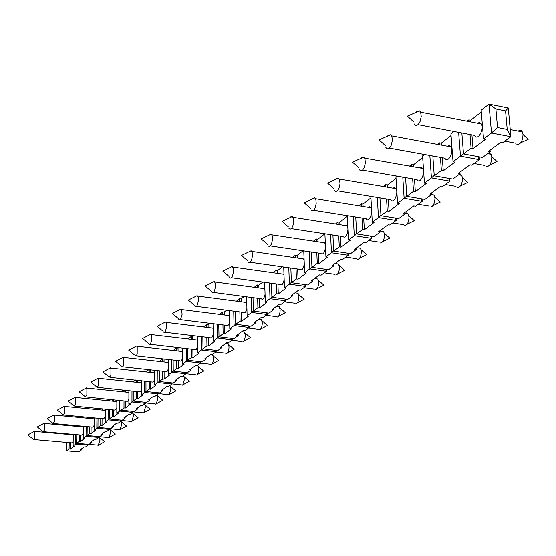 <?xml version="1.0" encoding="UTF-8"?>
<svg xmlns="http://www.w3.org/2000/svg" width="556" height="556" viewBox="0 0 556 556"><rect width="100%" height="100%" fill="white"/><g stroke="black" fill="none" stroke-linecap="round" stroke-linejoin="round"><path stroke-width="0.83" d="M414.178 123.918C415.93 126.525 417.89 125.732 420.058 121.528L421.239 116.496L420.628 112.18L419.572 110.873L416.924 111.325L415.888 112.458M477.347 123.182L479.696 122.431L481.413 123.967C484.519 129.555 477.479 141.488 474.706 135.421L417.994 124.641M108.99 377.17L110.915 375.536L110.943 368.072L109.727 368.26M153.248 372.673L154.533 373.215M154.554 379.373L153.637 381.499L152.74 382.055L109.928 377.274M183.244 375.703L184.105 376.676L184.495 379.136L182.743 385.009L182.166 385.176M115.85 401.46L116.864 401.828M116.829 408.229L114.967 410.092L74.692 406.165M113.466 409.946L113.431 416.944L118.129 413.435L116.809 413.31L120.979 410.015M113.521 399.701L113.514 401.23M112.159 409.821L112.117 416.819L113.431 416.944M112.215 399.576L112.208 401.098M116.871 400.042L116.809 413.31M109.289 409.543L109.226 418.981L112.117 416.819M109.344 400.813L110.616 399.41M108.941 428.44L109.588 429.42L96.841 428.245L97.946 427.258M87.195 426.64L87.097 435.536L99.656 436.668L102.38 434.681L101.122 434.563L105.529 431.345L106.794 431.463L109.588 429.42L109.595 428.495M87.292 418.216L87.716 417.285M87.097 435.536L89.766 433.534L91.031 433.652L95.375 430.413L94.096 430.295L96.841 428.245L96.932 418.161M102.387 433.638L102.38 434.681M94.221 417.903L94.096 430.295M93.345 418.786L94.207 419.064M94.145 425.562L92.525 427.133L53.522 423.533M91.198 417.612L91.191 418.585M91.101 427.001L91.031 433.652M89.94 417.493L89.926 418.466M89.843 426.883L89.766 433.534M97.953 436.516L98.572 437.454L86.034 436.328L87.097 435.376M76.777 434.702L76.658 443.34L89.016 444.425L91.643 442.513L90.406 442.402L94.638 439.303L95.889 439.414L98.572 437.454L98.579 436.571M76.888 426.417L76.943 425.694M76.658 443.34L79.23 441.422L80.474 441.527L84.651 438.413L83.4 438.302L86.034 436.328L86.145 426.542M91.65 441.492L91.643 442.513M83.546 426.306L83.4 438.302M82.74 426.952L83.532 427.189M83.456 433.722L81.941 435.16L43.549 431.706M80.676 426.042L80.662 426.765M80.557 435.042L80.474 441.527M79.432 425.924L79.425 426.647M79.313 434.924L79.23 441.422M87.375 444.279L87.973 445.189L75.637 444.105L76.665 443.188M66.748 442.451L66.616 450.86L78.771 451.896L81.301 450.054L80.085 449.95L84.164 446.968L85.388 447.073L87.973 445.189L87.987 444.334M66.616 450.86L69.09 449.005L70.313 449.109L74.337 446.114L73.1 446.002L75.637 444.105L75.769 434.611M81.315 449.053L81.301 450.054M73.267 434.382L73.1 446.002M72.523 434.813L73.26 435.014M73.163 441.575L71.752 442.889L33.951 439.574M70.536 434.139L70.529 434.632M70.41 442.771L70.313 449.109M69.319 434.027L69.312 434.528M69.187 442.666L69.09 449.005M66.88 433.805L66.873 434.305M120.374 420.037L121.041 421.066L108.079 419.843L109.226 418.807M98.023 418.265L97.946 427.425L110.713 428.6L113.549 426.535L112.27 426.417L116.85 423.067L118.136 423.185L121.041 421.066L121.048 420.1M98.099 409.689L98.933 408.528M97.946 427.425L100.726 425.34L102.012 425.465L106.523 422.094L105.23 421.976L108.079 419.843L108.149 409.431M113.549 425.479L113.549 426.535M105.32 409.153L105.23 421.976M104.375 410.293L105.306 410.613M105.265 417.076L103.527 418.786L63.891 415.019M102.137 408.841L102.13 410.078M102.061 418.647L102.012 425.465M100.858 408.716L100.851 409.953M100.775 418.522L100.726 425.34M197.366 365.403L198.311 366.453L198.687 368.878C198.506 372.624 197.693 374.688 196.247 375.078M166.807 362.234L168.204 362.846M168.246 368.885C167.509 371.387 166.682 372.256 165.778 371.491L122.73 366.779M121.708 366.668L122.723 366.779L123.752 364.993L123.786 357.411L122.473 357.605M211.475 354.846L212.712 354.985L213.518 358.161C213.33 362.012 212.482 364.138 210.96 364.527M180.985 351.322L182.173 351.461L182.493 352.017M182.556 357.911C181.777 360.629 180.895 361.574 179.908 360.747L136.109 355.805M135.011 355.68L136.081 355.826L137.172 353.964L137.214 346.27L136.804 345.943L135.796 346.471M226.869 343.608L228.21 343.768L229.03 346.951C228.843 350.919 227.946 353.102 226.341 353.491M195.809 339.911L197.095 340.063L197.45 340.696M197.526 346.416C196.706 349.376 195.761 350.405 194.683 349.502L150.12 344.317M148.925 344.178L149.717 344.539L150.593 343.761L151.885 339.285L151.447 334.9L150.836 334.253L149.745 334.816M242.986 331.849L244.438 332.022L245.272 335.219C245.078 339.313 244.14 341.551 242.444 341.94M211.336 327.957L212.733 328.13L213.115 328.846M213.212 334.364C212.35 337.589 211.329 338.708 210.154 337.728L164.798 332.279M163.506 332.12L164.34 332.523L165.278 331.717L166.633 327.15L166.188 322.688L165.542 322L164.354 322.605M259.874 319.526L261.452 319.721L262.293 322.918C262.098 327.143 261.105 329.451 259.311 329.833M227.612 315.426L229.128 315.62L229.538 316.433M229.656 321.715C228.759 325.232 227.661 326.448 226.368 325.378L180.2 319.644M178.796 319.471L179.685 319.922L180.679 319.088L182.097 314.418L181.652 309.887L180.971 309.143L179.678 309.796M277.59 306.592L279.307 306.822L280.154 310.012C279.953 314.376 278.91 316.753 277.006 317.135M244.696 302.276L246.336 302.492L246.794 303.423M246.92 308.42C245.981 312.25 244.8 313.584 243.382 312.416L196.379 306.384M194.843 306.182C195.754 307.225 196.678 306.592 197.623 304.292L198.409 300.358L198.2 297.314L197.178 295.646L195.775 296.355M296.195 293.019L298.065 293.269L298.919 296.452C298.718 300.97 297.606 303.416 295.59 303.791M262.64 288.46L264.434 288.703L264.927 289.773M265.066 294.416C264.093 298.6 262.821 300.059 261.25 298.787L213.393 292.428M211.725 292.206C212.684 293.339 213.678 292.692 214.692 290.267L215.499 286.291L215.29 283.199L214.227 281.447L212.691 282.212M315.759 278.737L317.796 279.029L318.651 282.191C318.449 286.875 317.267 289.398 315.127 289.759M281.524 273.927L283.477 274.198L284.012 275.428M284.158 279.647C283.164 284.234 281.795 285.833 280.05 284.443L231.303 277.736M229.482 277.486C230.511 278.716 231.574 278.056 232.665 275.498L233.499 271.481L233.298 268.346L232.179 266.505L230.504 267.332M336.359 263.704L338.583 264.03L339.438 267.165C339.229 272.03 337.978 274.636 335.692 274.984M301.415 258.616L303.548 258.922L304.139 260.368M304.278 264.03C303.27 269.076 301.79 270.841 299.851 269.326L250.2 262.244M248.205 261.959C249.303 263.308 250.443 262.627 251.618 259.93L252.48 255.864L252.146 252.188L251.117 250.749L249.283 251.646M358.085 247.858L360.51 248.219L361.365 251.326C361.143 256.379 359.815 259.068 357.376 259.402M322.404 242.458L324.739 242.812L325.378 244.55M325.51 247.469C324.509 253.049 322.918 255.016 320.729 253.376L270.146 245.884M267.971 245.564C269.139 247.038 270.362 246.343 271.634 243.479L272.523 239.379L272.197 235.647L271.12 234.111L269.104 235.084M381.02 231.115L383.675 231.532L384.523 234.59C384.293 239.851 382.869 242.638 380.262 242.951M344.574 225.388L347.132 225.792L347.847 228.03M347.931 229.767C347.027 236.022 345.311 238.274 342.788 236.515L291.24 228.585M288.856 228.217C290.107 229.83 291.42 229.121 292.803 226.09L293.728 221.948L293.415 218.16L292.282 216.52L290.719 216.854L290.065 217.57M405.282 213.414L406.478 212.885L407.687 213.302L409.014 216.889C408.778 222.372 407.256 225.256 404.462 225.548M368.037 207.332L369.608 206.811L370.838 207.784C373.646 211.961 368.691 223.324 366.119 218.668L313.591 210.258M310.978 209.841C312.312 211.607 313.73 210.884 315.231 207.659L316.19 203.482L315.891 199.646L314.703 197.887L312.979 198.242L312.257 199.027M431.713 194.225L434.16 195.205L434.973 198.138C434.716 203.864 433.089 206.853 430.087 207.11M392.904 188.185L394.642 187.615L395.976 188.706C398.867 193.196 393.474 204.712 390.84 199.736L337.304 190.812M334.434 190.333C335.859 192.279 337.395 191.535 339.035 188.102L340.029 183.89L339.577 179.512L338.5 178.122L336.589 178.497L335.803 179.359M459.603 174.139L461.737 175.39L462.522 178.226C462.251 184.224 460.493 187.323 457.261 187.539M419.314 167.856L421.233 167.231L422.678 168.454C425.653 173.277 419.766 184.94 417.076 179.63L362.505 170.143M359.357 169.594C360.886 171.741 362.54 170.977 364.333 167.314L365.368 163.068L364.945 158.627L363.812 157.112L361.685 157.515L360.823 158.46M488.682 152.928L491.066 154.325L491.81 157.056C491.525 163.346 489.627 166.571 486.139 166.737M447.406 146.235L449.526 145.547L451.104 146.916C454.148 152.108 447.712 163.909 444.981 158.238L389.353 148.132M385.885 147.5C387.518 149.863 389.318 149.084 391.292 145.165L392.418 140.161L391.772 135.921L390.778 134.74L388.408 135.164L387.462 136.206M518.102 131.084L519.895 130.312L521.389 130.764L522.313 131.897L523.022 134.531C522.696 141.127 520.652 144.477 516.885 144.574M96.807 387.226L98.634 385.628L98.662 378.282L97.522 378.455M140.258 382.674L141.439 383.153M141.446 389.408L140.744 391.125L139.758 391.869L97.682 387.317M169.712 385.572L170.504 386.469L170.894 388.964L169.205 394.69L168.67 394.857M85.137 396.859L86.861 395.295L86.889 388.06L85.832 388.227M127.804 392.265L128.895 392.682M128.881 399.02L128.221 400.605L127.303 401.286L85.951 396.935M156.729 395.038L157.466 395.858L157.855 398.388L156.222 403.983L155.722 404.136M73.941 406.095L75.581 404.573L75.602 397.443L74.615 397.603M144.275 404.122L144.949 404.879L145.345 407.43L143.761 412.893L143.302 413.038M63.189 414.957L64.746 413.469L64.774 406.443L63.85 406.603M132.314 412.851L132.933 413.546L133.329 416.11L131.8 421.455L131.362 421.594M52.862 423.47L54.342 422.018L54.37 415.096L53.508 415.242M120.812 421.239L121.389 421.886L121.778 424.457L119.887 429.816M42.937 431.651L44.341 430.233L44.376 423.415L43.57 423.554M109.588 429.295L110.276 429.906L110.665 432.485L108.851 437.725M33.381 439.525L34.722 438.142L34.757 431.421L33.999 431.553M98.669 437.162L99.58 437.628L99.969 440.22L98.224 445.342M508.295 107.961L510.894 136.727L491.497 133.009L497.53 127.553L507.225 129.437L510.894 136.727L502.832 142.607L500.914 142.246L488.307 151.468L490.204 151.816L482.483 157.452L463.495 153.956L471.106 148.264L473.031 148.619L485.492 139.327L483.553 138.958L491.497 133.009L489.023 104.104L508.295 107.961L505.564 110.894L495.903 108.969L489.023 104.104L481.148 110.248L483.553 138.958M467.116 121.194L468.819 119.867L470.73 120.235L481.294 112.013M490.065 150.176L490.204 151.816M505.564 110.894L507.225 129.437M495.903 108.969L497.53 127.553M470.73 120.235L470.869 121.924M471.919 134.893L473.031 148.619M468.819 119.867L468.958 121.555M470.001 134.524L471.106 148.264M461.848 132.974L463.495 153.956M477.847 156.597L479.432 159.683L460.486 156.215L463.461 153.519M432.839 156.027L434.25 175.842L452.799 179.101L460.041 173.819L458.186 173.486L470.001 164.847L471.877 165.188L479.432 159.683L479.196 156.848M434.25 175.842L441.388 170.497L443.264 170.831L454.94 162.123L453.043 161.775L460.486 156.215L458.63 132.363M437.412 144.379L439.365 142.85L441.235 143.198L451.055 135.553M453.043 161.775L450.923 133.836L453.946 131.473M459.923 172.221L460.041 173.819M441.235 143.198L441.374 145.116M442.298 157.751L443.264 170.831M439.365 142.85L439.511 144.768M440.428 157.411L441.388 170.497M448.435 178.337L449.936 181.193L431.428 177.948L434.222 175.425M405.588 177.635L406.79 196.379L424.923 199.43L431.734 194.468L429.92 194.155L441.012 186.045L442.847 186.364L449.936 181.193L449.734 178.566M406.79 196.379L413.497 191.361L415.332 191.674L426.292 183.494L424.443 183.174L431.428 177.948L429.844 155.485M409.55 166.126L411.718 164.43L413.546 164.75L422.692 157.633M424.443 183.174L422.574 155.958L424.437 154.505M431.623 192.911L431.734 194.468M413.546 164.75L413.685 166.863M414.498 179.185L415.332 191.674M411.718 164.43L411.857 166.536M412.67 178.865L413.497 191.361M420.809 198.742L422.226 201.397L404.142 198.36L406.77 195.99M379.943 197.922L380.971 215.7L398.694 218.564L405.109 213.886L403.329 213.594L413.775 205.963L415.561 206.262L422.226 201.397L422.067 198.951M380.971 215.7L387.282 210.974L389.068 211.266L399.382 203.572L397.575 203.274L404.142 198.36L402.787 177.149M383.362 186.559L385.718 184.724L387.497 185.023L396.032 178.386M397.575 203.274L395.935 176.752L396.762 176.099M405.011 212.371L405.109 213.886M387.497 185.023L387.636 187.289M388.352 199.326L389.068 211.266M385.718 184.724L385.85 186.983M386.566 199.027L387.282 210.974M394.809 217.931L396.157 220.412L378.469 217.563L380.943 215.332M355.757 217.007L356.632 233.902L373.973 236.592L380.019 232.186L378.288 231.908L388.13 224.714L389.881 224.992L396.157 220.412L396.018 218.126M356.632 233.902L362.582 229.447L364.333 229.725L374.056 222.47L372.291 222.191L378.469 217.563L377.322 197.484M358.703 205.803L361.219 203.844L362.964 204.128L370.935 197.922M379.936 230.705L380.019 232.186M370.852 196.407L372.291 222.191M362.964 204.128L363.089 206.519M363.721 218.279L364.333 229.725M361.219 203.844L361.344 206.234M361.977 218.001L362.582 229.447M370.296 236.022L371.582 238.336L354.276 235.668L356.618 233.555M332.919 234.993L333.663 251.083L350.634 253.619L356.347 249.449L354.645 249.192L363.944 242.402L365.653 242.659L371.582 238.336L371.464 236.203M333.663 251.083L339.285 246.878L341.002 247.135L350.176 240.289L348.445 240.025L354.276 235.668L353.296 216.611M335.442 223.957L338.097 221.886L339.799 222.157L347.264 216.347M356.271 248.004L356.347 249.449M347.229 215.645L348.445 240.025M339.799 222.157L339.918 224.659M340.474 236.161L341.002 247.135M338.097 221.886L338.215 224.388M338.764 235.897L339.285 246.878M347.152 253.098L348.369 255.267L331.439 252.751L333.649 250.756M311.318 251.979L311.951 267.332L328.561 269.716L333.961 265.775L332.3 265.532L341.092 259.103L342.767 259.353L348.369 255.267L348.271 253.265M311.951 267.332L317.267 263.349L318.942 263.593L327.616 257.122L325.927 256.872L331.439 252.751L330.611 234.639M313.466 241.109L316.232 238.948L317.9 239.205L324.892 233.763M333.899 264.364L333.961 265.775M324.899 233.763L325.927 256.872M317.9 239.205L318.011 241.797M318.491 253.043L318.942 263.593M316.232 238.948L316.343 241.54M316.816 252.799L317.267 263.349M325.253 269.243L326.421 271.279L309.838 268.902L311.937 267.019M290.857 268.048L291.386 282.712L307.649 284.964L312.771 281.232L311.145 281.002L319.471 274.914L321.111 275.15L326.421 271.279L326.337 269.396M291.386 282.712L296.424 278.945L298.065 279.175L306.28 273.045L304.625 272.808L309.838 268.902L309.143 251.66M292.671 257.338L295.535 255.1L297.168 255.343L303.055 250.756M312.715 279.856L312.771 281.232M303.764 250.86L304.625 272.808M297.168 255.343L297.265 258.012M297.682 269.021L298.065 279.175M295.535 255.1L295.632 257.769M296.042 268.784L296.424 278.945M304.514 284.533L305.619 286.444L289.391 284.206L291.372 282.42M271.446 283.261L271.884 297.3L287.82 299.427L292.685 295.882L291.087 295.667L298.982 289.891L300.594 290.114L305.619 286.444L305.55 284.672M271.884 297.3L276.666 293.721L278.271 293.943L286.062 288.126L284.443 287.904L289.391 284.206L288.8 267.749M272.954 272.725L275.908 270.418L277.507 270.647L282.399 266.838M292.637 294.541L292.685 295.882M283.727 267.026L284.443 287.904M277.507 270.647L277.597 273.371M277.951 284.158L278.271 293.943M275.908 270.418L275.998 273.149M276.346 283.935L276.666 293.721M284.839 299.031L285.895 300.838L269.994 298.718L271.877 297.022M253.008 297.689L253.369 311.151L268.986 313.167L273.608 309.796L272.044 309.595L279.543 304.111L281.121 304.32L285.895 300.838L285.84 299.163M253.369 311.151L257.908 307.753L259.485 307.961L266.887 302.436L265.295 302.228L269.994 298.718L269.507 282.99M254.245 287.32L257.268 284.964L258.839 285.179L262.828 282.073M273.566 308.483L273.608 309.796M264.705 282.33L265.295 302.228M258.839 285.179L258.915 287.959M259.221 298.516L259.485 307.961M257.268 284.964L257.352 287.744M257.643 298.308L257.908 307.753M266.143 312.799L267.158 314.501L251.569 312.5L253.362 310.887M235.466 311.395L235.765 324.322L251.076 326.233L255.468 323.022L253.939 322.834L261.07 317.615L262.613 317.81L267.158 314.501L267.109 312.924M235.765 324.322L240.088 321.09L241.631 321.285L248.664 316.03L247.107 315.836L251.569 312.5L251.166 297.446M236.467 301.199L239.553 298.794L241.089 298.996L244.258 296.529M255.433 321.736L255.468 323.022M246.621 296.841L247.107 315.836M241.089 298.996L241.158 301.818M241.408 312.159L241.631 321.285M239.553 298.794L239.622 301.616M239.865 311.965L240.088 321.09M248.365 325.892L249.331 327.505L234.055 325.601L235.758 324.065M218.772 324.433L219.008 336.86L234.02 338.673L238.204 335.615L236.703 335.435L243.493 330.466L245.008 330.653L249.331 327.505L249.29 326.011M219.008 336.86L223.123 333.781L224.631 333.961L231.331 328.964L229.809 328.777L234.055 325.601L233.728 311.172M219.544 314.404L222.685 311.958L224.193 312.145L226.612 310.262M238.176 334.358L238.204 335.615M229.419 310.623L229.809 328.777M224.193 312.145L224.249 315.002M224.457 325.142L224.631 333.961M222.685 311.958L222.741 314.807M222.942 324.954L223.123 333.781M231.435 338.361L232.359 339.883L217.375 338.076L219.001 336.616M202.85 336.853L203.03 348.807L217.757 350.53L221.754 347.618L220.28 347.444L226.751 342.704L228.238 342.885L232.359 339.883L232.325 338.465M203.03 348.807L206.957 345.874L208.437 346.047L214.825 341.287L213.33 341.106L217.375 338.076L217.118 324.231M203.426 326.984L206.61 324.502L208.09 324.683L209.834 323.328M221.726 346.381L221.754 347.618M213.024 323.724L213.33 341.106M208.09 324.683L208.132 327.56M208.298 337.506L208.437 346.047M206.61 324.502L206.658 327.38M206.818 337.325L206.957 345.874M215.29 350.238L216.173 351.684L201.474 349.974L203.03 348.577M187.657 348.688L187.789 360.212L202.238 361.845L206.054 359.065L204.608 358.898L210.787 354.38L212.246 354.547L216.173 351.684L216.152 350.343M187.789 360.212L191.535 357.411L192.995 357.577L199.083 353.025L197.616 352.858L201.474 349.974L201.279 336.658M188.046 338.986L191.271 336.47L192.724 336.644L193.849 335.768M206.033 357.855L206.054 359.065M197.38 336.192L197.616 352.858M192.724 336.644L192.758 339.542M192.883 349.293L192.995 357.577M191.271 336.47L191.306 339.375M191.431 349.126L191.535 357.411M199.882 361.581L200.73 362.95L186.302 361.324L187.789 359.989M173.138 359.982L173.229 371.102L187.414 372.659L191.062 370.004L189.638 369.844L195.545 365.528L196.977 365.688L200.73 362.95L200.709 361.671M173.229 371.102L176.808 368.426L178.24 368.586L184.057 364.243L182.618 364.076L186.302 361.324L186.156 348.508M173.368 350.44L176.62 347.903L178.045 348.07L178.608 347.632M191.049 368.816L191.062 370.004M182.451 348.077L182.618 364.076M178.045 348.07L178.073 350.989M178.163 360.552L178.24 368.586M176.62 347.903L176.648 350.822M176.732 360.385L176.808 368.426M185.155 372.409L185.968 373.715L171.811 372.166L173.229 370.894M159.252 370.776L159.308 381.513L173.236 383.001L176.725 380.457L175.328 380.311L180.978 376.176L182.382 376.329L185.968 373.715L185.954 372.499M159.308 381.513L162.734 378.956L164.138 379.109L169.698 374.952L168.287 374.8L171.811 372.166L171.714 359.822M159.329 361.393L162.609 358.835L162.63 361.768M164.027 361.921L164.055 358.954M176.711 379.296L176.725 380.457M168.176 359.419L168.287 374.8M164.089 371.304L164.138 379.109M162.686 371.151L162.734 378.956M171.074 382.771L171.853 384.008L157.953 382.535L159.308 381.319M145.964 381.096L145.985 391.487L159.662 392.897L163.005 390.465L161.636 390.319L167.043 386.371L168.419 386.517L171.853 384.008L171.846 382.855M145.985 391.487L149.258 389.033L150.641 389.179L155.965 385.204L154.575 385.058L157.953 382.535L157.89 370.63M145.943 371.881L148.779 369.629M162.998 389.325L163.005 390.465M154.519 370.254L154.575 385.058M150.579 369.823L150.586 372.388M150.613 381.597L150.641 389.179M149.203 369.677L149.21 372.235M149.237 381.451L149.258 389.033M157.591 392.682L158.342 393.863L144.685 392.46L145.985 391.292M133.225 390.986L133.218 401.036L146.659 402.384L149.863 400.049L148.515 399.917L153.692 396.129L155.048 396.268L158.342 393.863L158.335 392.765M133.218 401.036L136.359 398.687L137.714 398.819L142.816 395.01L141.453 394.871L144.685 392.46L144.664 380.964M133.231 381.93L135.511 379.991M149.856 398.937L149.863 400.049M141.439 380.617L141.453 394.871M137.707 380.221L137.707 382.403M137.714 391.445L137.714 398.819M136.359 380.082L136.359 382.264M136.359 391.306L136.359 398.687M144.664 402.183L145.387 403.315L131.967 401.967L133.218 400.848M121.013 400.452L120.979 410.189L134.184 411.482L137.256 409.244L135.935 409.112L140.904 405.477L142.232 405.609L145.387 403.315L145.387 402.259M120.979 410.189L123.988 407.937L125.322 408.069L130.215 404.414L128.874 404.281L131.967 401.967L131.981 390.854M121.041 391.57L122.8 389.909M137.256 408.146L137.256 409.244M128.902 390.534L128.874 404.281M125.364 390.173L125.364 392.015M125.336 400.89L125.322 408.069M124.044 390.034L124.037 391.876M124.009 400.758L123.988 407.937M132.272 411.294L132.967 412.371L119.776 411.086L119.818 400.334M109.226 418.981L122.216 420.211L125.163 418.063L123.863 417.938L128.631 414.449L129.944 414.581L132.967 412.371L132.967 411.364M125.163 416.986L125.163 418.063M419.572 110.873L407.388 116.121L413.608 121.743M481.413 123.967L420.628 112.18M110.588 367.801L102.881 371.86L108.691 376.614M154.262 372.784L110.943 368.072M183.716 375.988L182.966 375.905M181.68 384.898L171.853 383.848M183.091 384.669L189.471 381.166L184.105 376.676M197.248 374.535L203.704 371.005L198.311 366.453M197.894 365.716L197.06 365.626M195.733 374.772L185.968 373.702M167.905 362.359L123.786 357.411M123.404 357.119L115.53 361.24L121.396 366.063M212.038 363.944L218.577 360.385L213.15 355.784M212.712 354.985L210.335 354.714M210.411 364.187L200.556 363.075M182.173 351.461L137.214 346.27M136.804 345.943L128.749 350.134L134.677 355.027M227.508 352.858L234.132 349.279L228.669 344.637M228.21 343.768L225.708 343.469M225.757 353.123L215.797 351.962M197.095 340.063L151.274 334.608M150.836 334.253L142.593 338.507L148.577 343.469M243.709 341.259L250.409 337.659L244.925 332.968M244.438 332.022L241.804 331.703M241.811 341.53L231.755 340.321M212.733 328.13L166.008 322.383M165.542 322L157.105 326.323L163.137 331.355M260.688 329.103L267.464 325.482L261.966 320.749M261.452 319.721L258.672 319.373M258.637 329.381L248.476 328.123M229.128 315.62L181.471 309.567M180.971 309.143L172.325 313.535L178.406 318.637M278.5 316.343L285.353 312.708L279.842 307.934M279.307 306.822L276.36 306.432M276.283 316.635L266.032 315.321M246.336 302.492L197.714 296.112M197.178 295.646L188.31 300.115L194.433 305.272M297.217 302.937L304.146 299.288L298.628 294.485M298.065 293.269L294.944 292.845M294.812 303.242L284.477 301.873M264.434 288.703L214.804 281.968M214.227 281.447L205.122 285.993L211.294 291.219M316.906 288.835L323.905 285.179L318.386 280.349M317.796 279.029L314.487 278.563M314.293 289.155L303.875 287.723M283.477 274.198L232.797 267.075M232.179 266.505L222.831 271.12L229.03 276.408M337.645 273.983L344.713 270.327L339.202 265.469M338.583 264.03L335.06 263.516M334.795 274.31L324.308 272.815M303.548 258.922L251.778 251.381M251.117 250.749L241.499 255.44L247.733 260.785M359.51 258.311L366.654 254.662L361.157 249.79M360.51 248.219L356.757 247.656M356.41 258.658L345.86 257.094M324.739 242.812L271.828 234.813M271.12 234.111L261.216 238.885L267.471 244.279M382.611 241.763L389.812 238.121L384.342 233.249M383.675 231.532L379.95 230.948M379.227 242.117L368.635 240.491M347.132 225.792L293.04 217.292M292.282 216.52L282.066 221.371L288.342 226.813M407.048 224.256L414.31 220.635L408.875 215.756M408.187 213.893L405.074 213.379M403.35 224.624L392.717 222.921M370.838 207.784L315.516 198.749M314.703 197.887L304.16 202.822L310.443 208.312M432.943 205.706L440.255 202.106L434.868 197.241M434.16 195.205L431.373 194.732M428.898 206.081L418.244 204.309M395.976 188.706L339.375 179.074M338.5 178.122L327.595 183.132L333.878 188.665M460.424 186.01L467.784 182.451L462.453 177.607M461.737 175.39L458.644 174.841M455.989 186.399L445.335 184.543M422.678 168.454L364.743 158.175M363.812 157.112L352.518 162.206L358.787 167.773M489.641 165.076L497.043 161.56L491.782 156.743M491.066 154.325L487.64 153.692M484.783 165.466L474.143 163.534M451.104 146.916L391.772 135.921M390.778 134.74L379.06 139.91L385.308 145.512M520.777 142.767L528.2 139.313L523.022 134.531M522.313 131.897L510.248 129.562M515.44 143.163L504.834 141.148M98.329 378.031L90.781 382.021L96.529 386.712M141.196 382.771L98.662 378.282M170.136 385.829L169.455 385.76M168.218 394.593L158.335 393.578M169.524 394.378L175.828 390.91L170.504 386.469M86.576 387.831L79.181 391.765L84.873 396.379M128.679 392.355L86.889 388.06M157.119 395.274L156.5 395.212M155.298 403.892L145.387 402.898M156.521 403.691L162.748 400.244L157.466 395.858M75.31 397.234L68.061 401.098L73.691 405.651M116.67 401.543L75.602 397.443M144.623 404.337L144.06 404.281M142.906 412.823L132.967 411.85M144.046 412.622L150.196 409.209L144.949 404.879M64.496 406.255L57.386 410.064L62.953 414.547M105.133 410.37L64.774 406.443M132.62 413.045L132.113 412.99M130.994 421.392L121.048 420.447M132.057 421.205L138.131 417.82L132.933 413.546M54.113 414.922L47.135 418.675L52.639 423.088M94.054 418.856L54.37 415.096M121.09 421.413L120.631 421.372M119.54 429.628L109.595 428.711M120.541 429.454L126.539 426.104L121.389 421.886M44.133 423.255L37.28 426.952L42.722 431.296M83.4 427.015L44.376 423.415M109.998 429.468L109.581 429.427M108.524 437.558L98.579 436.662M109.456 437.384L115.384 434.069L110.276 429.906M34.528 431.268L27.8 434.917L33.179 439.191M73.142 434.868L34.757 431.421M99.316 437.224L98.579 437.155M97.912 445.182L89.043 444.404M98.787 445.022L104.639 441.735L99.58 437.628"/></g></svg>
